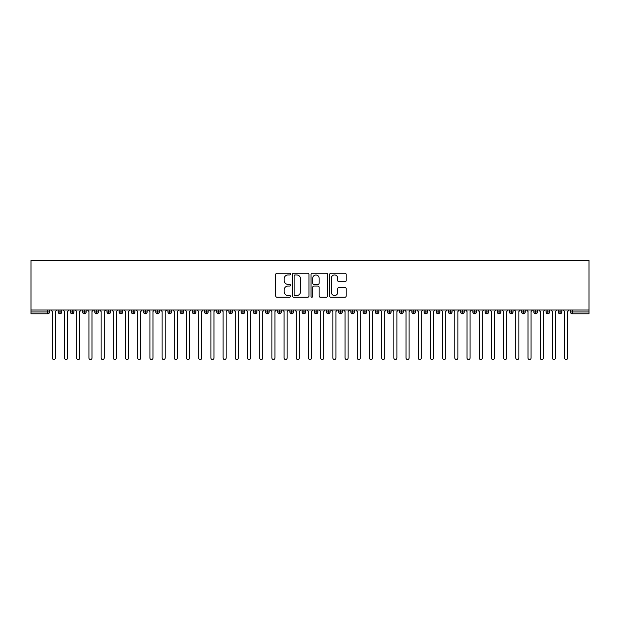 <?xml version="1.0" encoding="UTF-8"?>
<svg xmlns="http://www.w3.org/2000/svg" width="620" height="620" viewBox="0 0 620 620"><rect width="100%" height="100%" fill="white"/><g stroke="black" fill="none" stroke-linecap="round" stroke-linejoin="round"><path stroke-width="0.93" d="M290.486 274.11A0.837 0.837 0 0 0 289.649 273.265L276.931 273.265A1.194 1.194 0 0 0 275.729 274.466L275.729 296.019A1.194 1.194 0 0 0 276.931 297.213L289.649 297.213A0.837 0.837 0 0 0 290.486 296.376A0.837 0.837 0 0 0 289.649 295.538L288.005 295.538A3.829 3.829 0 0 1 284.169 291.702L284.169 289.912A3.829 3.829 0 0 1 288.005 286.076L289.649 286.076A0.837 0.837 0 0 0 290.486 285.239A0.837 0.837 0 0 0 289.649 284.402L288.005 284.402A3.829 3.829 0 0 1 284.169 280.573L284.169 278.775A3.829 3.829 0 0 1 288.005 274.947L289.649 274.947A0.837 0.837 0 0 0 290.486 274.11M344.991 281.713A1.194 1.194 0 0 0 346.185 280.511L346.185 274.466A1.194 1.194 0 0 0 344.991 273.265L330.863 273.265A1.194 1.194 0 0 0 329.662 274.466L329.662 296.019A1.194 1.194 0 0 0 330.863 297.213L344.991 297.213A1.194 1.194 0 0 0 346.185 296.019L346.185 288.711A1.194 1.194 0 0 0 344.991 287.517L338.938 287.517A1.194 1.194 0 0 0 337.745 288.711L337.745 292.338A3.201 3.201 0 0 1 334.544 295.538A3.201 3.201 0 0 1 331.344 292.338L331.344 278.147A3.201 3.201 0 0 1 334.544 274.947A3.201 3.201 0 0 1 337.745 278.147L337.745 280.511A1.194 1.194 0 0 0 338.938 281.713L344.991 281.713M31 310L31 260.478L589 260.478L589 310L31 310L31 311.953L47.74 311.953L47.74 310M308.954 274.466A1.194 1.194 0 0 0 307.753 273.265L293.632 273.265A1.194 1.194 0 0 0 292.431 274.466L292.431 296.019A1.194 1.194 0 0 0 293.632 297.213L307.753 297.213A1.194 1.194 0 0 0 308.954 296.019L308.954 274.466M312.248 273.265L326.368 273.265A1.194 1.194 0 0 1 327.569 274.466L327.569 296.019A1.194 1.194 0 0 1 326.368 297.213L320.323 297.213A1.194 1.194 0 0 1 319.13 296.019L319.13 287.277A1.194 1.194 0 0 0 317.928 286.076L313.922 286.076A1.194 1.194 0 0 0 312.72 287.277L312.72 296.376A0.837 0.837 0 0 1 311.883 297.213A0.837 0.837 0 0 1 311.046 296.376L311.046 274.466A1.194 1.194 0 0 1 312.248 273.265M49.569 311.953L47.74 311.953L47.74 313.782A1.829 1.829 0 0 0 49.569 311.953L49.569 310L49.569 311.953A1.829 1.829 0 0 1 47.74 313.782L31 313.782L31 311.953M589 310L589 313.782L572.26 313.782A1.829 1.829 0 0 1 570.431 311.953L570.431 310M60.001 310L60.001 313.782A1.829 1.829 0 0 1 58.172 311.953L58.172 310L58.172 311.953A1.829 1.829 0 0 0 60.001 313.782A1.829 1.829 0 0 0 61.768 311.953L61.768 310M72.191 310L72.191 313.782A1.829 1.829 0 0 1 70.362 311.953L70.362 310L70.362 311.953A1.829 1.829 0 0 0 72.191 313.782A1.829 1.829 0 0 0 73.966 311.953L73.966 310M84.39 310L84.39 313.782A1.829 1.829 0 0 1 82.561 311.953L82.561 310L82.561 311.953A1.829 1.829 0 0 0 84.39 313.782A1.829 1.829 0 0 0 86.157 311.953L86.157 310M96.588 310L96.588 313.782A1.829 1.829 0 0 1 94.759 311.953L94.759 310L94.759 311.953A1.829 1.829 0 0 0 96.588 313.782A1.829 1.829 0 0 0 98.355 311.953L98.355 310M108.787 310L108.787 313.782A1.829 1.829 0 0 1 106.958 311.953L106.958 310L106.958 311.953A1.829 1.829 0 0 0 108.787 313.782A1.829 1.829 0 0 0 110.554 311.953L110.554 310M120.977 310L120.977 313.782A1.829 1.829 0 0 1 119.149 311.953L119.149 310L119.149 311.953A1.829 1.829 0 0 0 120.977 313.782A1.829 1.829 0 0 0 122.752 311.953L122.752 310M133.176 310L133.176 313.782A1.829 1.829 0 0 1 131.347 311.953L131.347 310L131.347 311.953A1.829 1.829 0 0 0 133.176 313.782A1.829 1.829 0 0 0 134.943 311.953L134.943 310M145.375 310L145.375 313.782A1.829 1.829 0 0 1 143.546 311.953L143.546 310L143.546 311.953A1.829 1.829 0 0 0 145.375 313.782A1.829 1.829 0 0 0 147.142 311.953L147.142 310M157.573 310L157.573 313.782A1.829 1.829 0 0 1 155.744 311.953A1.829 1.829 0 0 0 157.573 313.782A1.829 1.829 0 0 1 155.744 311.953L155.744 310M159.34 310L159.34 311.953A1.829 1.829 0 0 1 157.573 313.782A1.829 1.829 0 0 0 159.34 311.953L155.744 311.953M169.772 310L169.772 313.782A1.829 1.829 0 0 1 167.942 311.953L167.942 310L167.942 311.953A1.829 1.829 0 0 0 169.772 313.782A1.829 1.829 0 0 0 171.538 311.953L171.538 310M181.962 310L181.962 313.782A1.829 1.829 0 0 1 180.133 311.953L180.133 310L180.133 311.953A1.829 1.829 0 0 0 181.962 313.782A1.829 1.829 0 0 0 183.737 311.953L183.737 310M194.161 310L194.161 313.782A1.829 1.829 0 0 1 192.332 311.953L192.332 310L192.332 311.953A1.829 1.829 0 0 0 194.161 313.782A1.829 1.829 0 0 0 195.928 311.953L195.928 310M206.359 310L206.359 313.782A1.829 1.829 0 0 1 204.53 311.953A1.829 1.829 0 0 0 206.359 313.782A1.829 1.829 0 0 1 204.53 311.953L204.53 310M208.126 310L208.126 311.953A1.829 1.829 0 0 1 206.359 313.782A1.829 1.829 0 0 0 208.126 311.953L204.53 311.953M218.558 313.782A1.829 1.829 0 0 1 216.729 311.953L216.729 310L216.729 311.953A1.829 1.829 0 0 0 218.558 313.782A1.829 1.829 0 0 0 220.325 311.953L220.325 310L220.325 311.953A1.829 1.829 0 0 1 218.558 313.782L218.558 311.953L220.325 311.953M230.749 310L230.749 313.782A1.829 1.829 0 0 1 228.919 311.953L228.919 310L228.919 311.953A1.829 1.829 0 0 0 230.749 313.782A1.829 1.829 0 0 0 232.523 311.953L232.523 310M242.947 310L242.947 313.782A1.829 1.829 0 0 1 241.118 311.953L241.118 310L241.118 311.953A1.829 1.829 0 0 0 242.947 313.782A1.829 1.829 0 0 0 244.714 311.953L244.714 310M255.146 310L255.146 311.953L253.317 311.953L253.317 310L253.317 311.953A1.829 1.829 0 0 0 255.146 313.782A1.829 1.829 0 0 0 256.913 311.953L256.913 310L256.913 311.953A1.829 1.829 0 0 1 255.146 313.782A1.829 1.829 0 0 1 253.317 311.953A1.829 1.829 0 0 0 255.146 313.782L255.146 311.953L256.913 311.953M267.344 310L267.344 313.782A1.829 1.829 0 0 1 265.515 311.953L265.515 310L265.515 311.953A1.829 1.829 0 0 0 267.344 313.782A1.829 1.829 0 0 0 269.111 311.953L269.111 310M279.543 310L279.543 313.782A1.829 1.829 0 0 1 277.706 311.953L277.706 310L277.706 311.953A1.829 1.829 0 0 0 279.543 313.782A1.829 1.829 0 0 0 281.31 311.953L281.31 310M291.733 310L291.733 313.782A1.829 1.829 0 0 1 289.904 311.953L289.904 310L289.904 311.953A1.829 1.829 0 0 0 291.733 313.782A1.829 1.829 0 0 0 293.5 311.953L293.5 310M303.932 310L303.932 313.782A1.829 1.829 0 0 1 302.103 311.953L302.103 310M305.699 310L305.699 311.953A1.829 1.829 0 0 1 303.932 313.782A1.829 1.829 0 0 0 305.699 311.953L302.103 311.953A1.829 1.829 0 0 0 303.932 313.782M316.13 313.782A1.829 1.829 0 0 1 314.301 311.953L314.301 310L314.301 311.953A1.829 1.829 0 0 0 316.13 313.782A1.829 1.829 0 0 0 317.897 311.953L317.897 310L317.897 311.953A1.829 1.829 0 0 1 316.13 313.782L316.13 311.953L317.897 311.953M328.329 310L328.329 313.782A1.829 1.829 0 0 1 326.5 311.953L326.5 310M330.096 310L330.096 311.953A1.829 1.829 0 0 1 328.329 313.782A1.829 1.829 0 0 0 330.096 311.953L326.5 311.953A1.829 1.829 0 0 0 328.329 313.782M340.519 310L340.519 313.782A1.829 1.829 0 0 1 338.69 311.953L338.69 310M342.294 310L342.294 311.953L342.294 310M352.718 310L352.718 313.782A1.829 1.829 0 0 1 350.889 311.953A1.829 1.829 0 0 0 352.718 313.782A1.829 1.829 0 0 1 350.889 311.953L350.889 310M354.485 310L354.485 311.953L354.485 310M364.917 310L364.917 313.782A1.829 1.829 0 0 1 363.088 311.953L363.088 310M366.683 310L366.683 311.953L366.683 310M377.115 310L377.115 313.782A1.829 1.829 0 0 1 375.286 311.953L375.286 310M378.882 310L378.882 311.953A1.829 1.829 0 0 1 377.115 313.782A1.829 1.829 0 0 0 378.882 311.953L375.286 311.953A1.829 1.829 0 0 0 377.115 313.782M389.306 310L389.306 313.782A1.829 1.829 0 0 1 387.477 311.953L387.477 310M391.081 310L391.081 311.953L391.081 310M401.504 310L401.504 313.782A1.829 1.829 0 0 1 399.675 311.953L399.675 310M403.271 310L403.271 311.953L403.271 310M413.703 310L413.703 313.782A1.829 1.829 0 0 1 411.874 311.953L411.874 310M415.47 310L415.47 311.953L415.47 310M425.901 310L425.901 313.782A1.829 1.829 0 0 1 424.072 311.953L424.072 310M427.668 310L427.668 311.953A1.829 1.829 0 0 1 425.901 313.782A1.829 1.829 0 0 0 427.668 311.953L424.072 311.953A1.829 1.829 0 0 0 425.901 313.782M438.1 310L438.1 313.782A1.829 1.829 0 0 1 436.263 311.953L436.263 310L436.263 311.953A1.829 1.829 0 0 0 438.1 313.782A1.829 1.829 0 0 0 439.867 311.953L439.867 310M450.291 310L450.291 313.782A1.829 1.829 0 0 1 448.462 311.953L448.462 310M452.058 310L452.058 311.953L452.058 310M462.489 310L462.489 313.782A1.829 1.829 0 0 1 460.66 311.953A1.829 1.829 0 0 0 462.489 313.782A1.829 1.829 0 0 1 460.66 311.953L460.66 310M464.256 310L464.256 311.953L464.256 310M474.688 310L474.688 313.782A1.829 1.829 0 0 1 472.858 311.953L472.858 310L472.858 311.953A1.829 1.829 0 0 0 474.688 313.782A1.829 1.829 0 0 0 476.454 311.953L476.454 310M486.886 310L486.886 313.782A1.829 1.829 0 0 1 485.057 311.953A1.829 1.829 0 0 0 486.886 313.782A1.829 1.829 0 0 1 485.057 311.953L485.057 310M488.653 310L488.653 311.953A1.829 1.829 0 0 1 486.886 313.782A1.829 1.829 0 0 0 488.653 311.953L485.057 311.953M499.077 310L499.077 313.782A1.829 1.829 0 0 1 497.248 311.953L497.248 310L497.248 311.953A1.829 1.829 0 0 0 499.077 313.782A1.829 1.829 0 0 0 500.851 311.953L500.851 310M511.275 310L511.275 313.782A1.829 1.829 0 0 1 509.446 311.953L509.446 310M513.042 310L513.042 311.953L513.042 310M523.474 310L523.474 313.782A1.829 1.829 0 0 1 521.645 311.953A1.829 1.829 0 0 0 523.474 313.782A1.829 1.829 0 0 1 521.645 311.953L521.645 310M525.241 310L525.241 311.953L525.241 310M535.672 310L535.672 313.782A1.829 1.829 0 0 1 533.843 311.953L533.843 310M537.439 310L537.439 311.953L537.439 310M547.863 310L547.863 313.782A1.829 1.829 0 0 1 546.034 311.953L546.034 310M549.638 310L549.638 311.953A1.829 1.829 0 0 1 547.863 313.782A1.829 1.829 0 0 0 549.638 311.953L546.034 311.953A1.829 1.829 0 0 0 547.863 313.782M560.062 310L560.062 313.782A1.829 1.829 0 0 1 558.232 311.953A1.829 1.829 0 0 0 560.062 313.782A1.829 1.829 0 0 1 558.232 311.953L558.232 310M561.829 310L561.829 311.953A1.829 1.829 0 0 1 560.062 313.782A1.829 1.829 0 0 0 561.829 311.953L558.232 311.953M218.558 310L218.558 311.953L216.729 311.953M316.13 310L316.13 311.953L314.301 311.953M340.519 313.782A1.829 1.829 0 0 0 342.294 311.953A1.829 1.829 0 0 1 340.519 313.782A1.829 1.829 0 0 1 338.69 311.953L342.294 311.953M352.718 313.782A1.829 1.829 0 0 0 354.485 311.953A1.829 1.829 0 0 1 352.718 313.782M364.917 313.782A1.829 1.829 0 0 0 366.683 311.953A1.829 1.829 0 0 1 364.917 313.782A1.829 1.829 0 0 1 363.088 311.953L366.683 311.953M389.306 313.782A1.829 1.829 0 0 0 391.081 311.953A1.829 1.829 0 0 1 389.306 313.782A1.829 1.829 0 0 1 387.477 311.953L391.081 311.953M401.504 313.782A1.829 1.829 0 0 0 403.271 311.953A1.829 1.829 0 0 1 401.504 313.782A1.829 1.829 0 0 1 399.675 311.953L403.271 311.953M413.703 313.782A1.829 1.829 0 0 0 415.47 311.953A1.829 1.829 0 0 1 413.703 313.782A1.829 1.829 0 0 1 411.874 311.953L415.47 311.953M450.291 313.782A1.829 1.829 0 0 0 452.058 311.953A1.829 1.829 0 0 1 450.291 313.782A1.829 1.829 0 0 1 448.462 311.953L452.058 311.953M462.489 313.782A1.829 1.829 0 0 0 464.256 311.953A1.829 1.829 0 0 1 462.489 313.782M511.275 313.782A1.829 1.829 0 0 0 513.042 311.953A1.829 1.829 0 0 1 511.275 313.782A1.829 1.829 0 0 1 509.446 311.953L513.042 311.953M523.474 313.782A1.829 1.829 0 0 0 525.241 311.953A1.829 1.829 0 0 1 523.474 313.782M535.672 313.782A1.829 1.829 0 0 0 537.439 311.953A1.829 1.829 0 0 1 535.672 313.782A1.829 1.829 0 0 1 533.843 311.953L537.439 311.953M572.26 313.782A1.829 1.829 0 0 1 570.431 311.953A1.829 1.829 0 0 0 572.26 313.782L572.26 311.953L589 311.953M294.942 274.947A0.837 0.837 0 0 0 294.105 275.784L294.105 294.702A0.837 0.837 0 0 0 294.942 295.538L296.678 295.538A3.829 3.829 0 0 0 300.514 291.702L300.514 278.775A3.829 3.829 0 0 0 296.678 274.947L294.942 274.947M319.13 278.21A3.201 3.201 0 0 0 315.929 275.001A3.201 3.201 0 0 0 312.72 278.21L312.72 283.208A1.194 1.194 0 0 0 313.922 284.402L317.928 284.402A1.194 1.194 0 0 0 319.13 283.208L319.13 278.21M52.344 357.996L52.344 311.527L52.344 357.996A1.527 1.527 0 0 0 53.87 359.522A1.527 1.527 0 0 0 55.397 357.996L55.397 311.527L55.397 357.996M56.916 310L55.397 311.527M52.344 311.527L50.817 310M64.542 357.996L64.542 311.527L64.542 357.996A1.527 1.527 0 0 0 66.069 359.522A1.527 1.527 0 0 0 67.588 357.996L67.588 311.527L67.588 357.996M76.74 357.996L76.74 311.527L76.74 357.996A1.527 1.527 0 0 0 78.26 359.522A1.527 1.527 0 0 0 79.786 357.996L79.786 311.527L79.786 357.996M88.931 357.996L88.931 311.527L88.931 357.996A1.527 1.527 0 0 0 90.458 359.522A1.527 1.527 0 0 0 91.985 357.996L91.985 311.527L91.985 357.996M101.13 357.996L101.13 311.527L101.13 357.996A1.527 1.527 0 0 0 102.657 359.522A1.527 1.527 0 0 0 104.183 357.996L104.183 311.527L104.183 357.996M69.115 310L67.588 311.527M64.542 311.527L63.015 310M81.313 310L79.786 311.527M76.74 311.527L75.214 310M93.511 310L91.985 311.527M88.931 311.527L87.412 310M105.702 310L104.183 311.527M101.13 311.527L99.603 310M113.328 357.996L113.328 311.527L113.328 357.996A1.527 1.527 0 0 0 114.855 359.522A1.527 1.527 0 0 0 116.374 357.996L116.374 311.527L116.374 357.996M117.901 310L116.374 311.527M113.328 311.527L111.801 310M125.527 357.996L125.527 311.527L125.527 357.996A1.527 1.527 0 0 0 127.046 359.522A1.527 1.527 0 0 0 128.573 357.996L128.573 311.527L128.573 357.996M137.718 357.996L137.718 311.527L137.718 357.996A1.527 1.527 0 0 0 139.244 359.522A1.527 1.527 0 0 0 140.771 357.996L140.771 311.527L140.771 357.996M149.916 357.996L149.916 311.527L149.916 357.996A1.527 1.527 0 0 0 151.443 359.522A1.527 1.527 0 0 0 152.97 357.996L152.97 311.527L152.97 357.996M162.115 357.996L162.115 311.527L162.115 357.996A1.527 1.527 0 0 0 163.641 359.522A1.527 1.527 0 0 0 165.16 357.996L165.16 311.527L165.16 357.996M130.099 310L128.573 311.527M125.527 311.527L124 310M142.298 310L140.771 311.527M137.718 311.527L136.199 310M154.489 310L152.97 311.527M149.916 311.527L148.397 310M166.687 310L165.16 311.527M162.115 311.527L160.588 310M174.313 357.996L174.313 311.527L174.313 357.996A1.527 1.527 0 0 0 175.84 359.522A1.527 1.527 0 0 0 177.359 357.996L177.359 311.527L177.359 357.996M186.512 357.996L186.512 311.527L186.512 357.996A1.527 1.527 0 0 0 188.031 359.522A1.527 1.527 0 0 0 189.557 357.996L189.557 311.527L189.557 357.996M198.702 357.996L198.702 311.527L198.702 357.996A1.527 1.527 0 0 0 200.229 359.522A1.527 1.527 0 0 0 201.756 357.996L201.756 311.527L201.756 357.996M210.901 357.996L210.901 311.527L210.901 357.996A1.527 1.527 0 0 0 212.428 359.522A1.527 1.527 0 0 0 213.954 357.996L213.954 311.527L213.954 357.996M223.099 357.996L223.099 311.527L223.099 357.996A1.527 1.527 0 0 0 224.626 359.522A1.527 1.527 0 0 0 226.145 357.996L226.145 311.527L226.145 357.996M178.886 310L177.359 311.527M174.313 311.527L172.786 310M191.084 310L189.557 311.527M186.512 311.527L184.985 310M203.283 310L201.756 311.527M198.702 311.527L197.183 310M215.473 310L213.954 311.527M210.901 311.527L209.374 310M227.672 310L226.145 311.527M223.099 311.527L221.572 310M235.298 357.996L235.298 311.527L235.298 357.996A1.527 1.527 0 0 0 236.817 359.522A1.527 1.527 0 0 0 238.344 357.996L238.344 311.527L238.344 357.996M239.87 310L238.344 311.527M235.298 311.527L233.771 310M247.488 357.996L247.488 311.527L247.488 357.996A1.527 1.527 0 0 0 249.015 359.522A1.527 1.527 0 0 0 250.542 357.996L250.542 311.527L250.542 357.996M252.069 310L250.542 311.527M247.488 311.527L245.97 310M259.687 357.996L259.687 311.527L259.687 357.996A1.527 1.527 0 0 0 261.214 359.522A1.527 1.527 0 0 0 262.74 357.996L262.74 311.527L262.74 357.996M264.26 310L262.74 311.527M259.687 311.527L258.16 310M271.885 357.996L271.885 311.527L271.885 357.996A1.527 1.527 0 0 0 273.412 359.522A1.527 1.527 0 0 0 274.931 357.996L274.931 311.527L274.931 357.996M276.458 310L274.931 311.527M271.885 311.527L270.359 310M284.084 357.996L284.084 311.527L284.084 357.996A1.527 1.527 0 0 0 285.603 359.522A1.527 1.527 0 0 0 287.13 357.996L287.13 311.527L287.13 357.996M288.656 310L287.13 311.527M284.084 311.527L282.557 310M296.283 357.996L296.283 311.527L296.283 357.996A1.527 1.527 0 0 0 297.801 359.522A1.527 1.527 0 0 0 299.328 357.996L299.328 311.527L299.328 357.996M300.855 310L299.328 311.527M296.283 311.527L294.756 310M308.473 357.996L308.473 311.527L308.473 357.996A1.527 1.527 0 0 0 310 359.522A1.527 1.527 0 0 0 311.527 357.996L311.527 311.527L311.527 357.996M313.046 310L311.527 311.527M308.473 311.527L306.954 310M320.672 357.996L320.672 311.527L320.672 357.996A1.527 1.527 0 0 0 322.199 359.522A1.527 1.527 0 0 0 323.717 357.996L323.717 311.527L323.717 357.996M325.244 310L323.717 311.527M320.672 311.527L319.145 310M332.87 357.996L332.87 311.527L332.87 357.996A1.527 1.527 0 0 0 334.397 359.522A1.527 1.527 0 0 0 335.916 357.996L335.916 311.527L335.916 357.996M337.443 310L335.916 311.527M332.87 311.527L331.344 310M345.069 357.996L345.069 311.527L345.069 357.996A1.527 1.527 0 0 0 346.588 359.522A1.527 1.527 0 0 0 348.115 357.996L348.115 311.527L348.115 357.996M349.641 310L348.115 311.527M345.069 311.527L343.542 310M357.26 357.996L357.26 311.527L357.26 357.996A1.527 1.527 0 0 0 358.786 359.522A1.527 1.527 0 0 0 360.313 357.996L360.313 311.527L360.313 357.996M361.84 310L360.313 311.527M357.26 311.527L355.74 310M369.458 357.996L369.458 311.527L369.458 357.996A1.527 1.527 0 0 0 370.985 359.522A1.527 1.527 0 0 0 372.512 357.996L372.512 311.527L372.512 357.996M374.031 310L372.512 311.527M369.458 311.527L367.931 310M381.656 357.996L381.656 311.527L381.656 357.996A1.527 1.527 0 0 0 383.183 359.522A1.527 1.527 0 0 0 384.702 357.996L384.702 311.527L384.702 357.996M386.229 310L384.702 311.527M381.656 311.527L380.13 310M393.855 357.996L393.855 311.527L393.855 357.996A1.527 1.527 0 0 0 395.374 359.522A1.527 1.527 0 0 0 396.901 357.996L396.901 311.527L396.901 357.996M398.428 310L396.901 311.527M393.855 311.527L392.328 310M406.046 357.996L406.046 311.527L406.046 357.996A1.527 1.527 0 0 0 407.572 359.522A1.527 1.527 0 0 0 409.099 357.996L409.099 311.527L409.099 357.996M410.626 310L409.099 311.527M406.046 311.527L404.527 310M418.244 357.996L418.244 311.527L418.244 357.996A1.527 1.527 0 0 0 419.771 359.522A1.527 1.527 0 0 0 421.298 357.996L421.298 311.527L421.298 357.996M422.817 310L421.298 311.527M418.244 311.527L416.718 310M430.443 357.996L430.443 311.527L430.443 357.996A1.527 1.527 0 0 0 431.969 359.522A1.527 1.527 0 0 0 433.489 357.996L433.489 311.527L433.489 357.996M435.015 310L433.489 311.527M430.443 311.527L428.916 310M442.641 357.996L442.641 311.527L442.641 357.996A1.527 1.527 0 0 0 444.16 359.522A1.527 1.527 0 0 0 445.687 357.996L445.687 311.527L445.687 357.996M447.214 310L445.687 311.527M442.641 311.527L441.114 310M454.84 357.996L454.84 311.527L454.84 357.996A1.527 1.527 0 0 0 456.359 359.522A1.527 1.527 0 0 0 457.886 357.996L457.886 311.527L457.886 357.996M459.412 310L457.886 311.527M454.84 311.527L453.313 310M467.031 357.996L467.031 311.527L467.031 357.996A1.527 1.527 0 0 0 468.557 359.522A1.527 1.527 0 0 0 470.084 357.996L470.084 311.527L470.084 357.996M471.603 310L470.084 311.527M467.031 311.527L465.512 310M479.229 357.996L479.229 311.527L479.229 357.996A1.527 1.527 0 0 0 480.756 359.522A1.527 1.527 0 0 0 482.282 357.996L482.282 311.527L482.282 357.996M483.802 310L482.282 311.527M479.229 311.527L477.702 310M491.428 357.996L491.428 311.527L491.428 357.996A1.527 1.527 0 0 0 492.954 359.522A1.527 1.527 0 0 0 494.473 357.996L494.473 311.527L494.473 357.996M496 310L494.473 311.527M491.428 311.527L489.901 310M503.626 357.996L503.626 311.527L503.626 357.996A1.527 1.527 0 0 0 505.145 359.522A1.527 1.527 0 0 0 506.672 357.996L506.672 311.527L506.672 357.996M508.199 310L506.672 311.527M503.626 311.527L502.099 310M515.817 357.996L515.817 311.527L515.817 357.996A1.527 1.527 0 0 0 517.343 359.522A1.527 1.527 0 0 0 518.87 357.996L518.87 311.527L518.87 357.996M520.397 310L518.87 311.527M515.817 311.527L514.298 310M528.015 357.996L528.015 311.527L528.015 357.996A1.527 1.527 0 0 0 529.542 359.522A1.527 1.527 0 0 0 531.069 357.996L531.069 311.527L531.069 357.996M532.588 310L531.069 311.527M528.015 311.527L526.489 310M540.214 357.996L540.214 311.527L540.214 357.996A1.527 1.527 0 0 0 541.74 359.522A1.527 1.527 0 0 0 543.26 357.996L543.26 311.527L543.26 357.996M544.786 310L543.26 311.527M540.214 311.527L538.687 310M552.412 357.996L552.412 311.527L552.412 357.996A1.527 1.527 0 0 0 553.931 359.522A1.527 1.527 0 0 0 555.458 357.996L555.458 311.527L555.458 357.996M556.985 310L555.458 311.527M552.412 311.527L550.886 310M564.603 357.996L564.603 311.527L564.603 357.996A1.527 1.527 0 0 0 566.13 359.522A1.527 1.527 0 0 0 567.657 357.996L567.657 311.527L567.657 357.996M569.183 310L567.657 311.527M564.603 311.527L563.084 310M572.26 310L572.26 311.953L570.431 311.953M58.172 311.953A1.829 1.829 0 0 0 60.001 313.782A1.829 1.829 0 0 0 61.768 311.953L58.172 311.953M70.362 311.953A1.829 1.829 0 0 0 72.191 313.782A1.829 1.829 0 0 0 73.966 311.953L70.362 311.953M82.561 311.953A1.829 1.829 0 0 0 84.39 313.782A1.829 1.829 0 0 0 86.157 311.953L82.561 311.953M94.759 311.953A1.829 1.829 0 0 0 96.588 313.782A1.829 1.829 0 0 0 98.355 311.953L94.759 311.953M106.958 311.953A1.829 1.829 0 0 0 108.787 313.782A1.829 1.829 0 0 0 110.554 311.953L106.958 311.953M119.149 311.953A1.829 1.829 0 0 0 120.977 313.782A1.829 1.829 0 0 0 122.752 311.953L119.149 311.953M131.347 311.953A1.829 1.829 0 0 0 133.176 313.782A1.829 1.829 0 0 0 134.943 311.953L131.347 311.953M143.546 311.953A1.829 1.829 0 0 0 145.375 313.782A1.829 1.829 0 0 0 147.142 311.953L143.546 311.953M167.942 311.953A1.829 1.829 0 0 0 169.772 313.782A1.829 1.829 0 0 0 171.538 311.953L167.942 311.953M180.133 311.953A1.829 1.829 0 0 0 181.962 313.782A1.829 1.829 0 0 0 183.737 311.953L180.133 311.953M192.332 311.953A1.829 1.829 0 0 0 194.161 313.782A1.829 1.829 0 0 0 195.928 311.953L192.332 311.953M228.919 311.953L232.523 311.953A1.829 1.829 0 0 1 230.749 313.782M241.118 311.953A1.829 1.829 0 0 0 242.947 313.782A1.829 1.829 0 0 0 244.714 311.953L241.118 311.953M265.515 311.953L269.111 311.953A1.829 1.829 0 0 1 267.344 313.782M277.706 311.953A1.829 1.829 0 0 0 279.543 313.782A1.829 1.829 0 0 0 281.31 311.953L277.706 311.953M289.904 311.953L293.5 311.953A1.829 1.829 0 0 1 291.733 313.782M350.889 311.953L354.485 311.953M436.263 311.953L439.867 311.953A1.829 1.829 0 0 1 438.1 313.782M460.66 311.953L464.256 311.953M472.858 311.953A1.829 1.829 0 0 0 474.688 313.782A1.829 1.829 0 0 0 476.454 311.953L472.858 311.953M497.248 311.953L500.851 311.953A1.829 1.829 0 0 1 499.077 313.782M521.645 311.953L525.241 311.953"/></g></svg>
